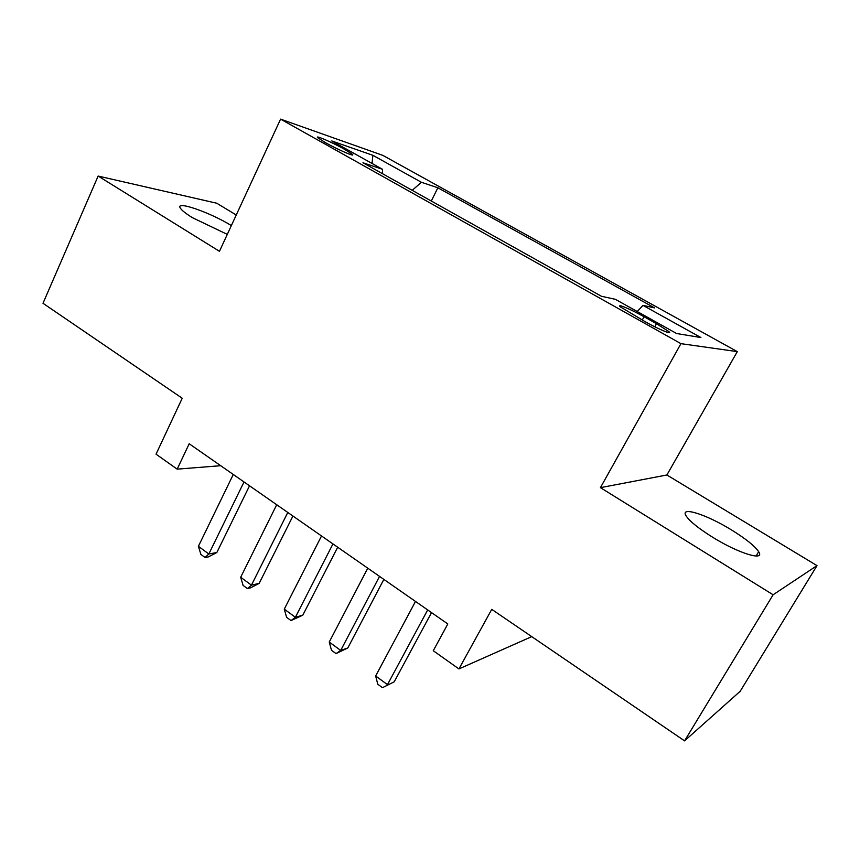 <?xml version="1.0" encoding="UTF-8"?>
<svg xmlns="http://www.w3.org/2000/svg" width="860" height="860" viewBox="0 0 860 860"><rect width="100%" height="100%" fill="white"/><g stroke="black" fill="none" stroke-linecap="round" stroke-linejoin="round"><path stroke-width="1.29" d="M231.361 225.578C210.195 212.441 174.827 200.122 180.353 208.142C181.793 210.41 185.803 213.581 192.361 217.655L227.287 234.382M712.585 537.21C738.525 553.399 765.411 561.601 758.67 551.712C754.779 545.982 745.684 538.704 731.398 529.878C706.383 514.409 679.647 505.873 686.097 515.85C689.645 521.257 698.471 528.373 712.585 537.21M325.607 142.749C338.152 149.855 356.352 157.638 352.224 154.187L344.355 149.199C332.078 142.255 313.889 134.407 317.888 137.837L325.607 142.749M236.253 215L216.752 203.229L98.137 176.053L43 303.29L182.223 398.244L156.036 454.166L177.171 469.151L220.687 465.701M737.31 351.622L382.872 155.391L280.575 119.131L680.948 343.656L737.31 351.622L666.887 474.989L600.43 487.652L773.108 594.776L817 565.622L666.887 474.989M817 565.622L740.17 691.3L684.571 740.868L491.748 609.353L458.928 668.929L531.738 636.626M773.108 594.776L684.571 740.868M458.928 668.929L433.268 650.73L447.823 623.962L189.2 443.76L177.171 469.151M656.492 323.693L644.086 316.76C630.832 309.288 616.007 303.075 620.415 306.891L645.021 321.618C658.609 329.294 673.316 335.4 668.811 331.551L656.492 323.693L654.783 326.789M382.539 173.72L382.506 169.291L362.974 162.766L601.43 296.27L615.373 299.323L676.605 333.519L700.9 337.539L642.979 305.364L654.589 307.901L437.88 187.781L421.4 182.277L412.219 190.339M382.506 169.291L331.767 140.954L372.875 155.316L421.4 182.277M600.43 487.652L680.948 343.656M98.137 176.053L219.461 251.314L280.575 119.131M637.249 311.535L642.979 305.364M431.29 201.014L437.88 187.781M372.875 155.316L372.036 163.443M427.678 609.933L387.484 684.646L375.648 675.981L415.498 601.441M431.526 612.61L394.224 681.808L382.474 687.678L377.766 684.227L375.648 675.981M394.224 681.808L382.474 687.678M379.55 576.393L340.7 650.429L329.24 642.044L367.768 568.18M383.861 579.393L347.795 647.978L340.7 650.429L336.034 653.6L331.476 650.257L329.24 642.044M347.795 647.978L336.034 653.6M332.949 543.918L295.388 617.276L284.273 609.149L321.522 535.963M337.69 547.218L302.806 615.179L295.388 617.276L291.035 620.576L286.606 617.329L284.273 609.149M302.806 615.179L291.035 620.576M287.788 512.452L251.453 585.144L240.682 577.264L276.716 504.745M292.927 516.032L259.172 583.381L251.453 585.144L247.39 588.562L243.1 585.413L240.682 577.264M259.172 583.381L250.496 587.842L247.39 588.562M244.014 481.955L208.84 553.98L198.391 546.326L233.275 474.473M249.529 485.792L216.838 552.529L208.84 553.98L205.067 557.506L200.907 554.453L198.391 546.326M216.838 552.529L208.281 556.914L205.067 557.506M642.269 320.07L644.086 316.76M756.08 556.044L758.67 551.712M351.88 154.907L352.224 154.187M668.241 332.573L668.811 331.551"/></g></svg>
